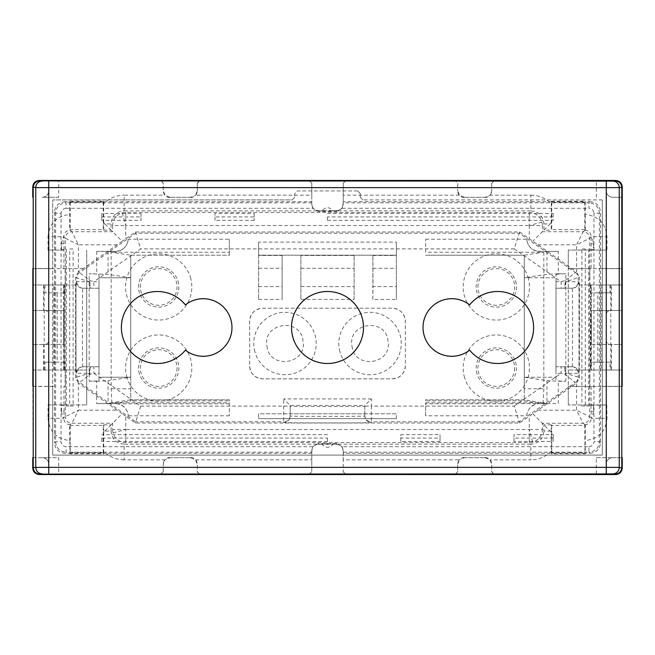 <?xml version="1.0" encoding="UTF-8"?>
<svg xmlns="http://www.w3.org/2000/svg" width="655" height="655" viewBox="0 0 655 655"><rect width="100%" height="100%" fill="white"/><g stroke="black" fill="none" stroke-linecap="round" stroke-linejoin="round"><path stroke-width="0.49" stroke-dasharray="3.27 2.46" d="M342.295 446.735L343.204 452.171L588.919 452.171L588.919 446.735L342.295 446.735L336.662 443.525L318.338 443.525L312.705 446.735L311.796 452.171L66.081 452.171L66.081 446.735C63.126 446.342 61.447 444.663 61.054 441.707L55.618 441.707L54.504 442.821C55.126 449.174 58.614 452.662 64.968 453.285L70.011 453.285L69.782 440.545C56.543 438.997 49.297 431.588 48.044 418.308L63.748 418.308L63.748 417.784C63.06 417.988 62.315 415.81 61.505 411.25L64.043 411.25L64.043 405.339L61.505 405.339L61.505 411.25M311.796 450.116L311.796 450.853C312.14 446.866 314.318 444.712 318.338 444.401L327.303 443.787L336.662 444.401C340.682 444.712 342.86 446.866 343.204 450.853L343.204 459.851L459.392 459.851L457.698 464.239L457.698 471.927L455.086 474.548L345.824 474.318L343.204 471.927L343.204 459.851M343.204 450.116L343.204 450.853M584.792 425.406L585.341 424.858L585.218 453.841L551.33 453.841L551.191 424.849L551.756 425.406L584.792 425.406L584.989 453.285L343.204 453.285L343.204 471.698M343.204 453.285L343.204 452.171M551.33 453.841L551.756 452.81C550.904 452.359 585.635 452.359 584.792 452.81M588.919 446.735C591.874 446.342 593.553 444.663 593.946 441.707L599.382 441.707C598.768 448.061 595.272 451.557 588.919 452.171L590.032 453.285L584.989 453.285L585.218 453.841M322.694 444.401L321.998 444.286C325.666 448.257 329.334 448.257 333.002 444.286L321.998 444.286M332.306 444.401L333.002 444.286M464.239 457.698L485.183 457.698L464.239 457.698L459.392 459.851M485.183 457.698L490.03 459.851L491.725 464.239L491.725 471.927L494.337 474.548L491.725 471.698L491.725 464.239M113.094 432.873L125.735 429.492L125.735 442.575L124.155 444.156C116.205 443.378 111.849 439.014 111.072 431.064L112.652 429.492A13.084 13.084 -135 0 0 125.735 442.575L529.265 442.575A13.084 13.084 135 0 0 542.348 429.492L543.928 431.064C543.151 439.014 538.795 443.378 530.845 444.156L530.845 459.851L490.03 459.851M455.086 474.318L457.698 471.927M464.239 457.468C460.268 457.861 458.091 460.039 457.698 464.018L457.698 471.698M485.183 457.468C489.154 457.861 491.332 460.039 491.725 464.018M596.287 457.698L612.761 457.698L596.287 457.698L596.287 474.548L606.219 474.507L606.219 464.239C606.751 460.129 608.929 457.951 612.761 457.698L622.25 457.698L612.761 457.698A6.542 6.542 0 0 0 606.219 464.239L606.219 474.318L494.337 474.318M590.032 453.285C596.386 452.662 599.874 449.174 600.496 442.821L600.496 386.385L622.021 386.385L622.021 457.698M343.204 471.927L345.824 474.318M600.496 442.821L599.382 441.707L599.382 213.293L593.946 213.293L593.946 441.707M66.081 208.265C63.126 208.658 61.447 210.337 61.054 213.293L55.618 213.293C56.232 206.939 59.728 203.443 66.081 202.829L66.081 208.265L312.705 208.265L318.338 211.475L336.662 211.475L342.295 208.265L343.204 202.829L588.919 202.829L588.919 208.265C591.874 208.658 593.553 210.337 593.946 213.293M343.204 202.829L343.204 201.715L551.559 201.715L551.756 202.19C550.904 202.641 585.635 202.641 584.792 202.19L584.989 201.715L590.032 201.715L588.919 202.829C595.28 203.443 598.768 206.939 599.382 213.293L600.496 212.179L600.496 386.385M342.295 208.265L588.919 208.265M336.662 211.475L336.662 210.599C340.682 210.288 342.86 208.134 343.204 204.147L343.204 183.072L345.824 180.452L455.086 180.682L457.698 183.302L457.698 190.982L457.698 183.072L455.086 180.682M343.204 204.884L343.204 204.147M336.662 210.599L327.303 211.213L318.338 210.599C314.318 210.288 312.14 208.134 311.796 204.147L311.796 195.149L195.608 195.149L197.302 190.982L197.302 183.072L199.914 180.452L309.176 180.682L311.796 183.072L311.796 195.149M332.306 210.599L321.998 210.714C325.666 206.743 329.334 206.743 333.002 210.714M322.694 210.599L321.998 210.714M312.705 208.265L311.796 204.147M311.796 204.884L311.796 183.302M541.906 222.127L529.265 225.508L529.265 212.425L530.845 210.844C538.795 211.622 543.151 215.986 543.928 223.936L542.348 225.508A13.084 13.084 45 0 0 529.265 212.425L125.735 212.425A13.084 13.084 -45 0 0 112.652 225.508L111.072 223.936L104.849 223.936L103.686 222.733L103.809 230.151L103.244 229.594L70.208 229.594L69.659 230.142L69.782 201.159L70.011 201.715L103.441 201.715L103.244 202.19C104.096 202.641 69.364 202.641 70.208 202.19L70.011 201.715L64.968 201.715L66.081 202.829L311.796 202.829M64.968 201.715C58.614 202.338 55.126 205.826 54.504 212.179L55.618 213.293L55.618 441.707C56.232 448.061 59.72 451.557 66.081 452.171L64.968 453.285M61.054 213.293L61.054 441.707M312.705 446.735L66.081 446.735M553.221 438.072L513.97 438.072L513.97 434.674L553.221 434.674L553.221 441.47L513.97 441.47L513.97 438.072M553.221 434.674L553.221 441.47M327.5 220.326L553.221 220.326L553.221 216.928L327.5 216.928L327.5 220.326L327.5 216.928M327.5 213.53L553.221 213.53L553.221 216.928M553.221 213.53L553.221 220.326M327.5 441.47L101.779 441.47L101.779 438.072L327.5 438.072L327.5 441.47L327.5 438.072M101.779 441.47L101.779 438.072M327.5 434.674L101.779 434.674M73.114 406.01L69.717 406.01L69.717 248.99L73.114 248.99L73.114 406.01L66.319 406.01L69.717 406.01M73.114 248.99L69.717 248.99M66.319 248.99L66.319 406.01M581.886 406.01L588.681 406.01L581.886 406.01L581.886 248.99L585.283 248.99L585.283 406.01M585.283 248.99L581.886 248.99M588.681 248.99L588.681 406.01M101.779 216.928L141.03 216.928L141.03 220.326L101.779 220.326L101.779 213.53L141.03 213.53L141.03 216.928M101.779 220.326L101.779 213.53M322.612 444.156L124.155 444.156L124.155 459.851L164.97 459.851L163.275 464.018L163.275 471.927L160.663 474.548L48.781 474.507L58.713 474.548L58.713 457.698L48.781 457.698L58.713 457.698M169.817 457.698L190.761 457.698L169.817 457.698L164.97 459.851M190.761 457.698L195.608 459.851L197.302 464.239L197.302 471.927L199.914 474.548L197.302 471.698L197.302 464.239M311.796 450.853L311.796 471.927L309.176 474.548L199.914 474.318M551.313 432.267L532.834 413.755L576.588 383.118L576.588 410.186L583.13 423.269L542.348 423.269L542.348 429.492L529.265 429.492L529.265 416.252L532.834 413.755M551.191 424.849L543.928 424.849L543.928 431.064L550.151 431.064M622.021 386.385L602.297 386.385L602.297 268.615L622.16 268.615L600.496 268.615M589.844 378.205L589.918 386.385L568.27 386.385L568.27 404.937L568.27 386.385L600.275 386.385M589.918 386.385L568.27 386.385L568.27 268.615L568.27 386.385L622.25 386.385M537.927 410.186L576.588 410.186L589.672 416.727A6.542 6.542 135 0 1 583.13 423.269L585.341 424.858M593.495 405.339L590.957 405.339L593.495 405.339L593.495 411.25C592.685 415.81 591.94 417.988 591.252 417.784L591.252 418.308L606.956 418.308C605.703 431.588 598.457 438.997 585.218 440.545M590.032 201.715C596.386 202.338 599.874 205.826 600.496 212.179M343.204 201.715L343.204 183.072M332.388 210.844L530.845 210.844L530.845 195.149L490.03 195.149L491.725 190.982L491.725 183.072L494.337 180.452L606.219 180.493L606.219 190.761A6.542 6.542 0 0 0 612.761 197.302L622.021 197.302L622.021 268.615M485.183 197.302L464.239 197.302L485.183 197.302L490.03 195.149M464.239 197.302L459.392 195.149L457.698 190.761M190.761 197.302L169.817 197.302L190.761 197.302L195.608 195.149M169.817 197.302L164.97 195.149L163.275 190.761L163.275 183.072L160.663 180.452L163.275 183.302L163.275 190.761M104.857 223.936L111.072 230.151L111.072 223.936C111.849 215.986 116.205 211.622 124.155 210.844L124.155 195.149L164.97 195.149M69.782 201.159L103.67 201.159L103.441 201.715L311.796 201.715M54.504 212.179L54.504 442.821M309.176 474.318L311.796 471.698L311.796 452.171M70.208 452.81L70.011 453.285L103.441 453.285L103.244 452.81C104.096 452.359 69.364 452.359 70.208 452.81L70.208 425.406L69.659 424.858L69.782 440.545M311.796 453.285L103.441 453.285L103.67 453.841L69.782 453.841M513.97 441.47L513.97 434.674M141.03 213.53L141.03 220.326M190.761 457.468C194.732 457.861 196.909 460.039 197.302 464.018M169.817 457.468C165.846 457.861 163.668 460.039 163.275 464.018M32.979 457.698L48.781 457.698L32.979 457.698L32.84 386.385L52.703 386.385L52.703 268.615L32.84 268.615L54.504 268.615M104.857 431.064L111.072 424.849L111.072 431.064L104.849 431.064L103.686 432.267L103.67 453.841M163.275 471.927L163.275 464.239M591.08 386.385L591.08 404.937L568.27 404.937L606.759 404.937L591.252 405.339M589.844 276.795L589.918 268.615L568.27 268.615L568.27 250.063L568.27 268.615L600.275 268.615M584.71 424.849C588.681 424.465 590.867 422.279 591.252 418.308L589.672 416.727L589.672 238.273A6.542 6.542 45 0 0 583.13 231.731L576.588 244.814L589.672 238.273L591.252 236.692L606.956 236.692L606.956 250.063L568.27 250.063L591.08 250.063L591.08 268.615L568.27 268.615L622.25 268.615M584.792 202.19L584.792 229.594L585.341 230.142L583.13 231.731L542.348 231.731L543.928 230.151L543.928 223.936L550.151 223.936L543.928 230.151L551.191 230.151L551.33 201.159L551.559 201.715L584.989 201.715L585.218 201.159L585.218 214.455C598.457 216.003 605.703 223.412 606.956 236.692M622.021 197.302L612.761 197.302C608.929 197.049 606.751 194.871 606.219 190.761L606.219 180.682M494.337 180.682L491.725 183.302M485.183 197.532C489.154 197.139 491.332 194.961 491.725 190.982M464.239 197.532C460.268 197.139 458.091 194.961 457.698 190.982M345.824 180.682L343.204 183.302M585.341 230.142L585.218 214.455M584.792 229.594L551.756 229.594L551.191 230.151M596.287 197.302L596.287 180.452L606.219 180.493M551.33 201.159L585.218 201.159M491.725 183.072L491.725 190.761M551.313 222.733L550.151 223.936M103.686 222.733L103.67 203.713C109.352 198.121 116.181 195.264 124.155 195.149M58.713 197.302L42.239 197.302A6.542 6.542 0 0 0 48.781 190.761C48.249 194.871 46.071 197.057 42.239 197.302L58.713 197.302L58.713 180.452L48.781 180.493L160.663 180.682M103.67 201.159L103.67 203.713M169.817 197.532C165.846 197.139 163.668 194.961 163.275 190.982M190.761 197.532C194.732 197.139 196.909 194.961 197.302 190.982M311.796 183.072L309.176 180.682M197.302 183.072L197.302 190.761M32.979 197.302L32.979 268.615M199.914 180.682L197.302 183.302M64.002 292.826L44.982 292.826L64.002 292.826L64.002 284.974L44.196 284.974L64.124 284.974L63.658 284.974L63.658 310.683L33.078 310.421L33.078 284.974L75.996 284.974L75.996 370.026L86.73 370.026L86.73 404.937L86.73 268.615L54.725 268.615M65.148 378.205L65.074 370.026L86.73 370.026L86.73 250.063L86.73 268.615L32.75 268.615M32.75 386.385L54.725 386.385M32.979 386.385L54.504 386.385M48.781 474.507L48.781 464.239A6.542 6.542 0 0 0 42.239 457.698C46.071 457.951 48.257 460.129 48.781 464.239L48.781 474.318M160.663 474.318L163.275 471.698M70.208 425.406L103.244 425.406L103.244 452.81M103.686 432.267L103.809 424.849L103.244 425.406M48.241 404.937L86.73 404.937L48.044 404.937L48.044 418.308M103.809 230.151L111.072 230.151L122.166 241.245L78.412 271.882L78.412 244.814L65.328 238.273L65.328 416.727L78.412 410.186L71.87 423.269L69.659 424.858M103.809 424.849L111.072 424.849L122.166 413.755L78.412 383.118L78.412 410.186L117.073 410.186M70.29 424.849C66.319 424.465 64.133 422.279 63.748 418.308L65.328 416.727A6.542 6.542 -135 0 0 71.87 423.269L112.652 423.269L112.652 429.492L125.735 429.492L125.735 416.252L135.405 423.024L519.595 423.024L529.265 416.252M590.957 405.339L591.252 417.784M593.495 249.661L590.957 249.661L591.252 237.216C591.94 237.012 592.685 239.19 593.495 243.75L593.495 249.661L591.08 250.063M589.918 268.615L591.08 268.615M579.004 284.974L590.212 284.974L590.212 292.826L590.63 292.826L590.212 370.026L568.27 370.026L621.923 370.026L591.342 370.026L591.342 344.317L621.923 344.579L591.342 344.317L591.342 310.683L621.923 310.421L621.923 284.974L591.342 284.974L591.342 344.317L591.342 310.683L610.108 310.519C607.742 310.773 606.448 312.083 606.219 314.449C606.53 311.993 607.832 310.683 610.108 310.519L611.451 310.511L611.451 284.974L579.004 284.974L579.004 370.026M611.451 284.974L621.923 284.974L621.923 310.421L611.451 310.511M590.212 284.974L591.342 284.974M589.852 276.795L589.926 284.974M606.759 250.063L591.252 250.063M589.852 378.205L589.926 370.026M610.018 284.974L610.018 292.826L597.786 292.826L597.786 362.174L610.018 362.174L610.018 370.026L590.212 370.026M610.018 370.026L591.342 370.026M519.595 423.024L519.218 421.812L575.393 382.479L565.06 374.365L561.122 373.301L561.122 366.759L556.005 366.759L556.005 281.699L561.122 281.699L565.06 280.635L565.617 281.699L578.733 281.699C578.34 285.67 576.163 287.856 572.192 288.241L564.307 288.241A6.542 1.302 90 0 0 565.617 281.699L579.397 277.253L579.397 377.747L576.605 383.11L575.393 382.479A6.542 6.542 117.5 0 0 578.185 377.116L565.617 373.301L565.06 374.365C565.077 369.862 564.831 367.324 564.307 366.759L561.122 366.759M117.073 244.814L78.412 244.814L71.87 231.731A6.542 6.542 -45 0 0 65.328 238.273L63.748 236.692L48.044 236.692L48.044 250.063L63.92 250.063L63.92 268.615L65.082 268.615L65.156 276.795M61.505 249.661L64.043 249.661L61.505 249.661L61.505 243.75C62.315 239.19 63.06 237.012 63.748 237.216L63.748 236.692C64.133 232.721 66.319 230.535 70.29 230.151L69.659 230.142M63.92 250.063L48.241 250.063M61.505 405.339L64.043 405.339M64.043 411.25L63.748 417.784M63.92 404.937L63.92 386.385L65.082 386.385L65.156 378.205M64.043 249.661L63.748 237.216M125.735 416.252L122.166 413.755M135.405 423.024L135.781 421.812L283.664 421.812L283.664 422.549C280.954 423.04 374.046 423.04 371.336 422.549C367.365 422.164 365.179 419.978 364.794 416.007C367.095 416.498 287.905 416.498 290.206 416.007L290.206 405.47L290.206 406.501L364.794 406.501L364.802 405.453L371.336 398.92L371.336 406.108L514.265 406.108L519.218 421.812L371.336 421.812L371.336 422.549M571.643 288.241A6.542 6.542 -90 0 0 578.185 281.699L578.185 277.884A6.542 6.542 62.5 0 0 575.393 272.521L576.605 271.89L579.397 277.253M606.219 340.551L606.219 314.449L606.219 340.551C606.456 342.925 607.75 344.235 610.108 344.481C607.832 344.317 606.53 343.007 606.219 340.551M590.875 284.974L590.875 370.026M610.018 292.826L590.212 292.826M621.923 370.026L621.923 344.579L621.923 370.026M610.018 362.174L590.212 362.174M537.927 244.814L576.588 244.814L576.588 271.882L519.595 231.976L135.405 231.976L122.166 241.245M322.612 210.844L124.155 210.844L125.735 212.425L125.735 225.508L542.348 225.508L542.348 231.731L532.834 241.245M63.92 386.385L65.082 386.385M65.082 268.615L63.92 268.615M75.996 284.974L64.002 284.974M65.148 276.795L65.074 284.974M75.996 370.026L33.078 370.026L33.078 344.579L63.658 344.317L63.658 310.683L63.658 344.317L63.658 310.683L44.892 310.519C47.168 310.683 48.47 311.993 48.781 314.449L48.781 340.551C48.47 343.007 47.168 344.317 44.892 344.481C47.258 344.227 48.552 342.917 48.781 340.551L48.781 314.449C48.544 312.075 47.25 310.765 44.892 310.519L33.078 310.421L33.078 284.974L63.658 284.974M63.658 370.026L63.658 344.317L33.078 344.579L33.078 370.026L64.124 370.026L64.124 284.974M65.074 370.026L64.124 370.026M64.37 292.826L64.37 362.174L44.982 362.174L57.214 362.174L57.214 292.826M75.603 377.747L76.815 377.116L76.815 373.301L76.267 373.301C75.751 376.134 75.751 278.866 76.267 281.699A6.542 6.542 -90 0 0 82.808 288.241C82.293 285.826 82.293 369.174 82.808 366.759L90.693 366.759C90.169 367.324 89.923 369.862 89.94 374.365L93.878 373.301L140.735 406.108L135.781 421.812L79.607 382.479L89.94 374.365L89.383 373.301L76.815 377.116A6.542 6.542 -117.5 0 0 79.607 382.479L78.395 383.11L75.603 377.747L75.603 277.253L78.395 271.89L89.94 280.635L93.878 281.699L93.878 288.241L82.808 288.241L98.995 288.241L98.995 281.699L98.995 288.241L93.878 288.241M364.794 406.501L364.794 413.804L290.206 413.804L364.794 413.804L364.794 416.007L364.794 405.47M597.786 292.826L590.63 292.826M597.786 362.174L590.63 362.174M519.595 231.976L519.218 233.188L135.781 233.188L79.607 272.521A6.542 6.542 -62.5 0 0 76.815 277.884L89.383 281.699L89.94 280.635C89.923 285.138 90.169 287.676 90.693 288.241A6.542 1.302 -90 0 1 89.383 281.699L76.815 281.699L76.815 277.884L75.603 277.253M98.995 373.301L98.995 366.759L90.693 366.759L93.878 366.759L93.878 373.301L98.995 373.301L98.995 277.777L130.73 277.777L130.73 377.223L130.73 277.777L108.059 274.339L89.178 273.765C95.163 273.823 98.438 274.109 98.995 274.625L98.995 380.375C98.438 380.891 95.163 381.177 89.178 381.235L89.178 273.765M556.005 281.699L556.005 373.301L556.005 366.759L572.192 366.759C572.707 369.174 572.707 285.826 572.192 288.241L556.005 288.241L561.122 288.241L561.122 281.699L514.265 248.892L519.218 233.188L575.393 272.521L565.06 280.635A6.542 0.761 -90 0 1 564.307 288.241L561.122 288.241M392.271 378.86C400.221 378.082 404.585 373.727 405.355 365.777L405.355 321.286C404.585 313.336 400.221 308.972 392.271 308.202L262.729 308.202C254.779 308.972 250.415 313.336 249.645 321.286L249.645 365.777C250.415 373.727 254.779 378.082 262.729 378.86L392.271 378.86A13.084 13.084 0 0 0 405.355 365.777L405.355 321.286A13.084 13.084 0 0 0 392.271 308.202L262.729 308.202A13.084 13.084 0 0 0 249.645 321.286L249.645 365.777A13.084 13.084 0 0 0 262.729 378.86L392.271 378.86M135.405 231.976L140.735 248.892L93.878 281.699L98.995 281.699M64.37 362.174L57.214 362.174M290.206 406.501L290.206 416.007A6.542 6.542 0 0 1 283.664 422.549M579.397 377.747L578.185 377.116L578.185 373.301L565.617 373.301A6.542 1.302 90 0 0 564.307 366.759L572.192 366.759A6.542 6.542 90 0 1 578.733 373.301C579.249 376.134 579.249 278.866 578.733 281.699M98.995 380.375L98.995 377.223L130.73 377.223L98.995 377.223L98.995 288.241L98.995 366.759L82.808 366.759C78.837 367.144 76.66 369.33 76.267 373.301M371.336 398.92L283.664 398.92L290.198 405.453L364.794 405.453M425.644 252.24L425.644 239.206L425.644 252.24L543.822 252.24L524.27 255.204L524.27 399.796L524.27 377.223L556.005 377.223L524.27 377.223L524.27 277.777L556.005 277.777L556.005 380.375C556.562 380.891 559.837 381.177 565.822 381.235L558.273 381.235L558.273 403.611L541.701 403.595L524.27 400.909L425.644 400.909L425.644 399.796L425.644 400.909M477.962 286.939A18.34 18.34 0 0 1 496.302 268.591A18.34 18.34 0 0 1 514.642 286.939A18.34 18.34 0 0 1 496.302 305.279A18.34 18.34 0 0 1 477.962 286.939M514.642 368.061A18.34 18.34 0 0 1 496.302 386.409A18.34 18.34 0 0 1 477.962 368.061A18.34 18.34 0 0 1 496.302 349.721A18.34 18.34 0 0 1 514.642 368.061M140.358 286.939A18.34 18.34 0 0 1 158.698 268.591A18.34 18.34 0 0 1 177.038 286.939A18.34 18.34 0 0 1 158.698 305.279A18.34 18.34 0 0 1 140.358 286.939M177.038 368.061A18.34 18.34 0 0 1 158.698 386.409A18.34 18.34 0 0 1 140.358 368.061A18.34 18.34 0 0 1 158.698 349.721A18.34 18.34 0 0 1 177.038 368.061M524.27 255.204L524.27 277.777L524.27 255.204L425.644 255.204L524.27 255.204L524.27 277.777L556.005 277.777L556.005 274.625L556.005 380.375M89.178 381.235L96.727 381.235L96.727 403.611L111.923 403.611L111.178 388.775L111.178 252.24L130.73 255.204L130.73 277.777L130.73 255.204L130.73 277.777L98.995 277.777L98.995 274.625M352.292 348.362L351.645 343.531C350.49 323.005 383.052 318.338 387.678 338.389L388.415 343.531C389.569 364.237 356.623 368.667 352.292 348.362M267.232 348.362L266.585 343.531C265.439 323.005 297.992 318.338 302.626 338.389L303.355 343.531C304.51 364.237 271.563 368.667 267.232 348.362M556.005 274.625C556.562 274.109 559.837 273.823 565.822 273.765L565.822 381.235M558.273 273.765L546.941 274.339L524.27 277.777L524.27 388.775L543.822 388.775L543.822 252.24L545.812 251.463L558.273 251.389L558.273 273.765L565.822 273.765M524.27 377.223L546.941 380.661L558.273 381.235M96.727 381.235L108.059 380.661L108.059 403.554L96.727 403.611M111.178 388.775L130.73 388.775L130.73 377.223L108.059 380.661M229.356 402.76L229.356 415.794L229.356 402.76L111.178 402.76L130.73 399.796L130.73 277.777L130.73 400.909L113.299 403.595L117.515 403.808C123.877 405.314 127.488 409.318 128.347 415.794C127.021 408.04 122.698 403.955 115.37 403.537L108.059 403.554M111.923 403.611L113.299 403.595M546.941 380.661L546.941 403.554L524.27 399.796L425.644 399.796L524.27 399.796L524.27 400.909M543.822 388.775L543.077 403.611M425.644 239.206L526.653 239.206C527.979 246.951 532.302 251.037 539.63 251.463L545.812 251.463M558.273 251.389L539.704 251.389C532.171 250.734 527.824 246.673 526.653 239.206M546.941 403.554L558.273 403.611M229.356 239.206L229.356 252.24L111.178 252.24L109.189 251.463L96.727 251.389L115.296 251.389C122.829 250.734 127.176 246.673 128.347 239.206L229.356 239.206L229.356 255.204L130.73 255.204L130.73 277.777M96.727 251.389L96.727 273.765M111.178 402.76L109.189 403.537M229.356 400.909L229.356 399.796L130.73 399.796L229.356 399.796L229.356 400.909L130.73 400.909M229.356 403.808L117.515 403.808M130.73 377.223L130.73 388.775M130.73 255.204L229.356 255.204L229.356 252.24M545.812 403.537L539.63 403.537C532.302 403.955 527.979 408.04 526.653 415.794L425.644 415.794L425.644 402.76L425.644 415.794M543.822 402.76L425.644 402.76M541.701 403.595L425.644 403.808M524.27 277.777L524.27 388.775M128.347 239.206C127.021 246.951 122.698 251.037 115.37 251.463L109.189 251.463M229.356 415.794L128.347 415.794M526.653 415.794C527.512 409.318 531.123 405.314 537.485 403.808M440.037 434.674L440.037 438.072L400.778 438.072L400.778 434.674L440.037 434.674L440.037 441.47L440.037 438.072M440.037 441.47L400.778 441.47L400.778 438.072M400.778 441.47L400.778 434.674M254.222 213.53L254.222 220.326L254.222 213.53L214.963 213.53L214.963 216.928L254.222 216.928M254.222 220.326L214.963 220.326L214.963 216.928M214.963 220.326L214.963 213.53M258.635 242.121L258.635 255.204L396.365 255.204L396.365 242.121L396.365 255.204L258.635 255.204L258.635 242.121L396.365 242.121M396.365 418.651L396.365 413.804L258.635 413.804L258.635 418.66L258.635 413.804L396.365 413.804L396.365 418.66L258.635 418.651L396.365 418.651M258.635 255.466L258.635 299.425L258.635 255.466L282.133 255.466L282.133 299.425L282.133 255.466M258.635 299.425L282.133 299.425M396.365 286.612L396.365 255.466L396.365 299.425L396.365 286.612L373.014 286.612L372.867 299.425L396.365 299.425M372.867 299.425L372.867 255.466L373.014 286.612M372.867 255.466L396.365 255.466M354.109 255.466L300.891 255.466L300.891 299.425L354.109 299.425L354.109 255.466L354.109 299.425M300.891 255.466L300.891 299.425M32.75 386.475L52.703 386.475L52.703 455.086L602.297 455.086L602.297 386.385M32.75 268.525L52.703 268.525L52.703 455.086L602.297 455.086L602.297 386.475L622.25 386.475M602.297 386.475L602.297 199.914L602.297 268.525L622.25 268.525M357.597 190.924L297.403 190.924L294.783 193.536L294.783 197.302L294.783 193.536L297.403 190.924L357.597 190.924L360.217 193.536L360.217 197.302L362.829 199.914L360.217 197.302L360.217 193.536L357.597 190.924M294.783 197.302L292.171 199.914L52.703 199.914L52.703 268.525L52.703 199.914L292.171 199.914L294.783 197.302M602.297 199.914L362.829 199.914L602.297 199.914M185.381 350.114L185.406 350.368A36.164 36.164 0 0 1 132.695 353.913A36.164 36.164 0 0 1 132.695 301.087A36.164 36.164 0 0 1 185.406 304.632L185.381 304.886M469.619 304.886L469.594 304.632A36.164 36.164 0 0 1 522.305 301.087A36.164 36.164 0 0 1 522.305 353.913A36.164 36.164 0 0 1 469.594 350.368L469.619 350.114M291.311 327.5A36.189 36.189 0 0 1 327.5 291.311A36.189 36.189 0 0 1 363.689 327.5A36.189 36.189 0 0 1 327.5 363.689A36.189 36.189 0 0 1 291.311 327.5M185.406 304.632A28.967 28.967 0 0 1 224.501 307.883A28.967 28.967 0 0 1 224.501 347.117A28.967 28.967 0 0 1 185.406 350.368A36.164 36.164 0 0 1 121.224 327.5C120.725 308.177 138.066 290.836 157.388 291.336C168.72 291.573 178.062 296.003 185.406 304.632A28.967 28.967 0 0 1 232.157 327.5A28.967 28.967 0 0 1 185.406 350.368M469.594 350.368A28.967 28.967 0 0 1 430.499 347.117A28.967 28.967 0 0 1 430.499 307.883A28.967 28.967 0 0 1 469.594 304.632A36.164 36.164 0 0 1 533.776 327.5C534.275 346.822 516.934 364.164 497.612 363.664C486.28 363.427 476.938 358.997 469.594 350.368A28.967 28.967 0 0 1 422.843 327.5A28.967 28.967 0 0 1 469.594 304.632M336.662 443.525L336.662 444.401M318.338 444.401L318.338 443.525M332.388 444.156L530.845 444.156L529.265 442.575L529.265 429.492L125.735 429.492M551.756 425.406L551.756 452.81M318.338 211.475L318.338 210.599M195.608 459.851L311.796 459.851M551.33 451.287C545.648 456.879 538.819 459.736 530.845 459.851M606.759 404.937L606.956 418.308M459.392 195.149L343.204 195.149M124.155 459.851C116.181 459.736 109.352 456.879 103.67 451.287M551.756 202.19L551.756 229.594M530.845 195.149C538.819 195.264 545.648 198.121 551.33 203.713M48.044 236.692C49.297 223.412 56.543 216.003 69.782 214.455M103.244 202.19L103.244 229.594M70.208 202.19L70.208 229.594M532.654 442.125L529.265 429.492M590.957 411.25L593.495 411.25M584.71 230.151C588.681 230.535 590.867 232.721 591.252 236.692L591.252 237.216M70.29 230.151L71.87 231.731L112.652 231.731L112.652 225.508L125.735 225.508L125.735 238.748M590.957 243.75L593.495 243.75M611.451 370.026L611.451 344.489M601.151 284.974L601.151 370.026M590.998 284.974L590.998 292.826M590.998 362.174L590.998 370.026M514.265 406.108L561.122 373.301L556.005 373.301M529.265 225.508L529.265 238.748M122.346 212.875L125.735 225.508M61.505 243.75L64.043 243.75M64.788 292.826L64.788 284.974M64.788 370.026L64.788 362.174M364.794 415.27A6.542 6.542 0 0 0 371.336 421.812L371.336 406.108L364.794 406.108M140.735 406.108L290.206 406.108M290.206 415.27A6.542 6.542 0 0 1 283.664 421.812L283.664 398.92M571.643 366.759A6.542 6.542 90 0 1 578.185 373.301L578.733 373.301M514.265 248.892L140.735 248.892M527.995 277.27A33.135 33.135 0 0 1 467.58 303.453A33.135 33.135 0 0 1 491.414 254.165A33.135 33.135 0 0 1 527.995 277.27M464.608 377.73A33.135 33.135 0 0 1 525.023 351.547A33.135 33.135 0 0 1 501.19 400.835A33.135 33.135 0 0 1 464.608 377.73M190.392 277.27A33.135 33.135 0 0 1 129.977 303.453A33.135 33.135 0 0 1 153.81 254.165A33.135 33.135 0 0 1 190.392 277.27M127.005 377.73A33.135 33.135 0 0 1 187.42 351.547A33.135 33.135 0 0 1 163.586 400.835A33.135 33.135 0 0 1 127.005 377.73M44.982 284.974L44.982 292.826M44.982 370.026L44.982 362.174M53.849 370.026L53.849 284.974M43.549 284.974L43.549 310.511M43.549 370.026L43.549 344.489M64.002 370.026L64.002 362.174M83.357 288.241A6.542 6.542 -90 0 1 76.815 281.699L76.267 281.699M515.575 281.06A20.141 20.141 0 0 1 478.838 296.977A20.141 20.141 0 0 1 493.33 267.011A20.141 20.141 0 0 1 515.575 281.06M477.036 373.94A20.141 20.141 0 0 1 513.766 358.023A20.141 20.141 0 0 1 499.274 387.989A20.141 20.141 0 0 1 477.036 373.94M177.964 281.06A20.141 20.141 0 0 1 141.234 296.977A20.141 20.141 0 0 1 155.726 267.011A20.141 20.141 0 0 1 177.964 281.06M139.425 373.94A20.141 20.141 0 0 1 176.162 358.023A20.141 20.141 0 0 1 161.67 387.989A20.141 20.141 0 0 1 139.425 373.94M83.357 366.759A6.542 6.542 -90 0 0 76.815 373.301L89.383 373.301C89.465 369.322 89.899 367.144 90.693 366.759M339.92 351.735A31.203 31.203 0 0 1 365.621 312.64A31.203 31.203 0 0 1 401.237 343.531A31.203 31.203 0 0 1 339.92 351.735M254.869 351.735A31.203 31.203 0 0 1 280.569 312.64A31.203 31.203 0 0 1 316.177 343.531A31.203 31.203 0 0 1 254.869 351.735M546.941 251.446L546.941 274.339M108.059 251.446L108.059 274.339M258.635 286.612L281.986 286.612M258.635 268.288L281.986 268.288M373.014 268.288L396.365 268.288M301.038 286.612L353.962 286.612M301.038 268.288L353.962 268.288M610.804 284.974L610.804 370.026M44.196 370.026L44.196 284.974"/><path stroke-width="0.98" d="M455.086 474.548L345.824 474.548M622.25 457.698L622.25 468.006C621.865 471.977 619.679 474.163 615.708 474.548L39.292 474.548C35.313 474.154 33.135 471.977 32.75 468.006L32.75 457.698M596.287 474.548L494.337 474.548M309.176 474.548L199.914 474.548M160.663 474.548L58.713 474.548M622.16 386.385L622.25 197.302M345.824 180.452L455.086 180.452M494.337 180.452L596.287 180.452M58.713 180.452L160.663 180.452M32.75 197.302L32.75 186.994C33.135 183.023 35.313 180.845 39.292 180.452L615.708 180.452C619.687 180.845 621.865 183.023 622.25 186.994L622.16 268.615M199.914 180.452L309.176 180.452M622.25 468.006L619.245 467.383A6.542 6.484 93.8 0 1 612.752 473.925L615.258 474.097C619.147 473.77 621.325 471.592 621.792 467.555L621.792 187.445L622.25 186.994M615.258 180.903C619.147 181.23 621.325 183.408 621.792 187.445L619.245 187.617L619.245 467.383L606.268 467.334L606.268 187.666L619.245 187.617A6.542 6.484 86.2 0 0 612.752 181.075L615.708 180.452M39.292 180.452L39.742 180.903C35.853 181.23 33.675 183.408 33.209 187.445L33.209 467.555L32.75 468.006M32.84 268.615L32.84 386.385M612.752 473.925L39.742 474.097C35.853 473.77 33.675 471.592 33.209 467.555L35.755 467.383L35.755 187.617L606.268 187.666L606.268 181.124L612.752 181.075M121.404 327.5A35.984 35.984 0 0 0 185.381 350.114A28.787 28.787 0 0 0 231.976 327.5A28.787 28.787 0 0 0 185.381 304.886A35.984 35.984 0 0 0 121.404 327.5M423.024 327.5A28.787 28.787 0 0 0 469.619 350.114A35.984 35.984 0 0 0 533.596 327.5A35.984 35.984 0 0 0 469.619 304.886A28.787 28.787 0 0 0 423.024 327.5M363.484 327.5A35.984 35.984 0 0 0 327.5 291.516A35.984 35.984 0 0 0 291.516 327.5A35.984 35.984 0 0 0 327.5 363.484A35.984 35.984 0 0 0 363.484 327.5M615.258 474.097L615.708 474.548M39.742 180.903L606.268 181.124M42.248 181.075A6.542 6.484 93.8 0 0 35.755 187.617L32.75 186.994M39.742 474.097L39.292 474.548M48.732 181.124L48.732 467.334L35.755 467.383C36.148 471.354 38.309 473.532 42.248 473.925M606.268 473.876L606.268 467.334L48.732 467.334L48.732 473.876"/></g></svg>
